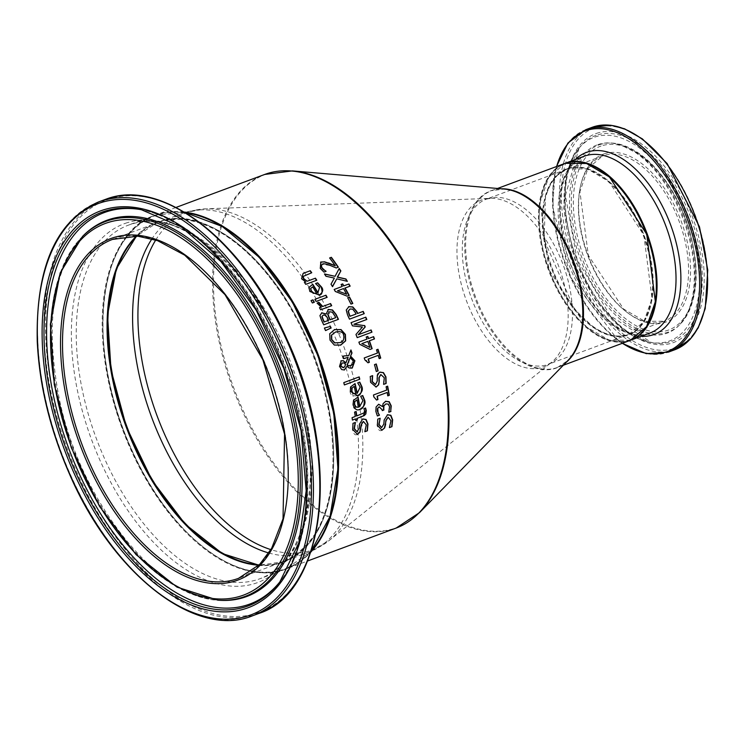 <?xml version="1.0" encoding="UTF-8"?>
<svg xmlns="http://www.w3.org/2000/svg" width="745" height="745" viewBox="0 0 745 745"><rect width="100%" height="100%" fill="white"/><g stroke="black" fill="none" stroke-linecap="round" stroke-linejoin="round"><path stroke-width="0.56" stroke-dasharray="3.73 2.79" d="M334.999 265.881A188.15 104.104 -110.4 0 0 329.374 258.031L331.078 257.397A188.15 104.104 69.6 0 1 331.078 257.407L331.357 257.304M320.574 262.147L319.968 268.405L323.712 272.204M336.004 268.051L329.774 265.481L322.268 264.27M359.556 406.835L362.703 400.698L360.478 396.508A188.15 104.104 -110.4 0 0 360.45 396.368L362.48 395.623M358.028 397.001L357.777 397.085A188.15 104.104 69.6 0 1 357.777 397.094L353.279 400.438L352.813 404.963C352.981 408.549 355.318 409.992 359.816 409.303M358.131 407.366A188.15 104.104 -110.4 0 0 356.799 399.916M357.358 395.716C352.674 396.321 350.243 394.906 350.076 391.47L350.374 387L354.797 383.675A188.15 104.104 69.6 0 1 354.797 383.684L355.048 383.591M357.74 382.865L359.76 382.111M359.043 384.467L357.516 383.088M356.995 393.286L359.937 387.214L358.792 384.55M355.57 393.816A188.15 104.104 -110.4 0 0 353.922 386.478M356.79 431.811L358.848 428.431L359.23 424.194L362.713 418.932M355.365 422.443L355.095 422.536A188.15 104.104 69.6 0 1 355.095 422.545L352.757 423.402L352.422 429.483C353.558 434.018 355.151 435.667 357.2 434.428L357.395 434.363M364.92 431.7L364.65 431.802A188.15 104.104 -110.4 0 0 364.631 431.616L366.028 424.92L363.234 421.502M359.192 376.896L358.941 376.979A188.15 104.104 69.6 0 1 358.941 376.989L343.808 382.613M344.153 385.016L344.153 385.016A188.15 104.104 -110.4 0 0 343.557 382.697M356.538 416.008L363.905 412.916L364.305 410.644L363.662 408.856A188.15 104.104 -110.4 0 0 363.635 408.716L365.311 408.102M356.157 411.501L355.896 411.594A188.15 104.104 69.6 0 1 355.896 411.603L354.35 412.171A188.15 104.104 -110.4 0 1 355.002 416.585L351.826 417.768A188.15 104.104 -110.4 0 1 352.152 420.171L352.152 420.171M355.533 420.618L355.533 420.618A188.15 104.104 -110.4 0 0 355.328 418.997M329.709 333.788L334.626 329.541M334.3 345.056L329.821 340.242L329.458 333.872M340.54 345.14L334.049 345.14M339.478 342.747L339.608 342.7C343.845 340.223 345.131 337.699 343.464 335.148L335.66 331.953M343.361 367.704L344.553 366.736L345.326 364.342L343.557 362.983L341.843 363.132M350.793 365.795L352.841 360.813L349.945 357.693M348.53 355.654L350.69 350.029A188.15 104.104 69.6 0 1 350.802 350.318M343.78 358.643L343.538 358.736A188.15 104.104 -110.4 0 0 342.747 356.389L343.966 355.942M345.671 362.945L347.878 357.386L345.568 358M344.227 370.014L341.443 369.669L339.292 366.521L341.089 360.785M352.04 368.114L348.995 368.067L346.714 366.382M325.593 330.584L325.341 330.668A188.15 104.104 -110.4 0 0 324.177 328.098L324.177 328.098M325.882 314.092L328.238 309.445M323.721 324.801L323.479 324.894A188.15 104.104 -110.4 0 0 321.319 320.359L319.698 315.656L321.728 312.816M330.016 319.782L335.455 317.761A188.15 104.104 -110.4 0 0 334.57 315.917L332.047 312.276L329.281 311.848M324.075 321.998L328.377 320.387A188.15 104.104 -110.4 0 0 327.139 317.817L325.369 315.386L322.995 315.135M319.037 302.368L318.786 302.451A188.15 104.104 69.6 0 1 318.786 302.461L317.1 303.085M322.483 306.558L330.324 303.643A188.15 104.104 69.6 0 1 330.324 303.653L330.575 303.56M321.17 307.052L316.849 303.178M319.521 307.666L320.918 307.145M320.657 309.799L320.397 309.883A188.15 104.104 -110.4 0 0 319.27 307.76M316.103 301.418L315.852 301.52A188.15 104.104 -110.4 0 0 314.651 299.406L325.956 295.206M312.984 299.853L312.723 299.946A188.15 104.104 69.6 0 1 312.732 299.946L311.056 300.57M312.155 303.057L312.155 303.057A188.15 104.104 -110.4 0 0 310.795 300.663M317.826 292.934L319.307 287.374L315.396 283.761A188.15 104.104 -110.4 0 0 315.321 283.649L317.351 282.895M318.888 295.132L309.613 291.565L308.626 287.542L312.546 284.394A188.15 104.104 69.6 0 1 312.555 284.404M316.411 293.465A188.15 104.104 -110.4 0 0 312.406 286.937M389.207 427.686L389.207 427.686A188.15 104.104 -110.4 0 0 389.197 427.49L390.706 420.757L387.977 417.321M381.868 430.265L381.766 430.303C379.717 431.551 378.162 429.884 377.11 425.311L377.538 419.202L379.876 418.336A188.15 104.104 69.6 0 1 379.876 418.345M381.403 427.667L383.507 424.278L383.954 420.012L387.512 414.723M305.478 284.432L305.478 284.432A188.15 104.104 -110.4 0 0 304.128 282.383L305.357 281.927L301.325 278.816L302.861 273.48L310.311 270.724M315.442 278.174L315.172 278.267A188.15 104.104 69.6 0 1 315.182 278.276L306.921 281.34M387.642 386.152L387.381 386.245A188.15 104.104 69.6 0 1 387.391 386.255L386.133 386.711M387.558 395.958L387.558 395.958A188.15 104.104 -110.4 0 0 386.962 392.541M386.776 390.035L386.525 390.119A188.15 104.104 -110.4 0 0 385.882 386.804M373.506 394.971L386.525 390.119M373.869 396.917L373.608 397.001A188.15 104.104 -110.4 0 0 373.254 395.064M376.337 400.13L373.608 397.001M382.017 410.7L382.017 410.7A188.15 104.104 -110.4 0 0 381.906 409.843L379.047 406.844M388.601 412.33L388.601 412.33A188.15 104.104 -110.4 0 0 388.583 412.143L389.281 406.779L388.071 404.19L385.631 403.995M385.388 401.359L382.865 403.697L382.138 406.658M377.361 415.961L375.582 411.398L375.862 407.077L378.535 404.312M376.272 363.97L376.029 364.054A188.15 104.104 69.6 0 1 376.029 364.063L374.484 364.64M376.337 371.541L376.095 371.634A188.15 104.104 -110.4 0 0 374.232 364.724M379.671 372.202L376.858 377.24L376.961 381.31L375.21 384.578M372.612 375.62L372.36 375.704A188.15 104.104 69.6 0 1 372.36 375.713L370.014 376.579L370.377 382.409L376.132 387.028M383.424 384.448L383.424 384.448A188.15 104.104 -110.4 0 0 383.386 384.271L384.038 377.836L380.723 374.595M367.806 336.423L367.555 336.507A188.15 104.104 69.6 0 1 367.564 336.507L366.223 337.01M368.337 338.612L373.645 336.647M369.669 347.477A188.15 104.104 -110.4 0 0 367.583 341.489M366.996 339.115L366.754 339.199A188.15 104.104 -110.4 0 0 365.972 337.094M358.922 342.123L366.754 339.199M359.714 344.302L359.472 344.395A188.15 104.104 -110.4 0 0 358.671 342.206M370.06 349.452L359.472 344.395M367.751 362.88L366.503 360.301L364.575 359.91A188.15 104.104 -110.4 0 0 363.998 358.038L377.268 353.102A188.15 104.104 -110.4 0 0 376.253 349.917L378.004 349.265M378.972 358.708L378.972 358.708A188.15 104.104 -110.4 0 0 377.985 355.43M365.804 317.174L365.553 317.258A188.15 104.104 69.6 0 1 365.562 317.258L351.081 322.65M358.187 334.775L370.87 330.054A188.15 104.104 69.6 0 1 370.87 330.063M352.469 325.854L352.217 325.938A188.15 104.104 -110.4 0 0 350.83 322.734M362.424 327.018L352.217 325.938M355.989 334.44L362.182 327.102M356.985 337.709L356.985 337.709A188.15 104.104 -110.4 0 0 355.747 334.524M349.265 319.233L349.265 319.233A188.15 104.104 -110.4 0 0 347.272 314.912L346.043 310.088L348.558 306.744M363.197 311.382L357.451 313.505M349.908 316.308L355.784 314.129A188.15 104.104 -110.4 0 0 355.058 312.565L352.441 309.25L349.778 309.091M342.7 283.882L342.439 283.966A188.15 104.104 69.6 0 1 342.439 283.975L341.117 284.469M343.603 285.94L348.66 284.059A188.15 104.104 69.6 0 1 348.669 284.069L348.921 283.975M346.406 294.294A188.15 104.104 -110.4 0 0 343.259 288.678M342.281 286.443L342.02 286.536A188.15 104.104 -110.4 0 0 340.856 284.562M334.198 289.451L342.02 286.536M335.38 291.5L335.129 291.584A188.15 104.104 -110.4 0 0 333.937 289.535M347.133 296.165L335.129 291.584M350.774 304.193L350.774 304.193A188.15 104.104 -110.4 0 0 347.459 297.786L349.247 297.115A188.15 104.104 69.6 0 1 349.247 297.125L349.498 297.031M334.812 276.414L338.956 268.545A188.15 104.104 69.6 0 1 339.077 268.731M324.494 273.937L324.224 274.03A188.15 104.104 -110.4 0 1 325.77 276.358L326.04 276.265M334.356 278.09L325.77 276.358M347.002 281.256A188.15 104.104 69.6 0 1 347.105 281.433L336.526 278.928M331.031 284.143L334.095 278.174M332.549 286.657L332.289 286.751A188.15 104.104 -110.4 0 0 330.761 284.236M567.448 168.51A88.655 49.049 69.6 0 1 653.076 279.571A88.655 49.049 69.6 0 1 572.775 307.35A88.655 49.049 69.6 0 1 567.448 168.51M605.471 173.911A93.842 51.917 -110.4 0 0 565.669 163.63A93.842 51.917 -110.4 0 0 563.527 299.388A93.842 51.917 -110.4 0 0 654.501 305.739M205.043 542.286A181.268 100.296 -110.4 0 0 330.901 421.074A181.268 100.296 -110.4 0 0 158.406 221.852A181.268 100.296 -110.4 0 0 110.679 288.613M334.207 500.109A188.15 104.104 69.6 0 1 151.822 487.686A188.15 104.104 69.6 0 1 156.05 215.389A188.15 104.104 69.6 0 1 236.007 236.118M184.229 212.046A188.625 104.365 -110.4 0 0 156.254 214.802A188.625 104.365 -110.4 0 0 155.007 215.258A188.625 104.365 -110.4 0 0 122.953 428.431A188.625 104.365 -110.4 0 0 286.536 568.835A188.625 104.365 -110.4 0 0 310.758 552.166M396.191 528.047A188.625 104.365 69.6 0 1 232.617 387.642A188.625 104.365 69.6 0 1 264.671 174.46M567.979 168.817A88.18 48.788 69.6 0 1 644.062 235.187A88.18 48.788 69.6 0 1 628.873 334.319A88.18 48.788 69.6 0 1 552.408 268.684A88.18 48.788 69.6 0 1 567.392 169.022A88.18 48.788 69.6 0 1 567.979 168.817L587.637 168.994L609 181.64L643.857 235.262L651.996 298.484L643.838 321.71L628.873 334.319L664.223 321.179A88.18 48.788 -110.4 0 0 679.403 222.047A88.18 48.788 -110.4 0 0 603.32 155.668A88.18 48.788 -110.4 0 0 602.733 155.873A88.18 48.788 -110.4 0 0 587.749 255.535A88.18 48.788 -110.4 0 0 664.223 321.179L644.909 321.356L623.565 308.998L588.336 255.312L579.917 191.661L588.001 168.361L602.733 155.873L567.969 168.817M564.887 163.416A94.317 52.178 -110.4 0 0 549.223 269.867A94.317 52.178 -110.4 0 0 630.643 340.204L609.326 340.232L586.389 326.887L549.028 269.932L540.088 202.426L548.73 177.329L564.887 163.416M649.985 333.015A94.317 52.178 69.6 0 1 568.193 262.808A94.317 52.178 69.6 0 1 584.22 156.226C562.708 166.005 555.714 193.728 563.248 239.387C574.358 297.059 623.314 346.267 649.985 333.015M603.944 153.926A89.596 49.57 69.6 0 1 690.485 266.17A89.596 49.57 69.6 0 1 609.326 294.247A89.596 49.57 69.6 0 1 603.944 153.926M601.066 146.029A98.005 54.227 -110.4 0 0 606.952 299.518A98.005 54.227 -110.4 0 0 695.728 268.805A98.005 54.227 -110.4 0 0 601.066 146.029M594.491 127.963A117.235 64.862 -110.4 0 0 601.532 311.559A117.235 64.862 -110.4 0 0 707.722 274.821A117.235 64.862 -110.4 0 0 594.491 127.963M674.84 349.731A118.641 65.644 69.6 0 1 571.955 261.411A118.641 65.644 69.6 0 1 592.117 127.33L592.918 127.032L592.117 127.33M585.747 129.695A118.641 65.644 -110.4 0 0 565.585 263.786A118.641 65.644 -110.4 0 0 668.47 352.096M596.466 133.402A111.443 61.658 69.6 0 1 704.109 273.015A111.443 61.658 69.6 0 1 603.161 307.936A111.443 61.658 69.6 0 1 596.466 133.402M622.42 343.268A117.71 65.132 69.6 0 1 556.664 166.47M575.345 159.523A97.101 53.724 -110.4 0 0 569.86 262.193A97.101 53.724 -110.4 0 0 641.11 336.312M599.492 144.716A99.774 55.205 69.6 0 1 612.362 143.077A99.774 55.205 69.6 0 1 685.353 219.226A99.774 55.205 69.6 0 1 679.878 324.569A99.774 55.205 69.6 0 1 586.231 268.396A99.774 55.205 69.6 0 1 599.492 144.716M597.872 144.632A100.426 55.568 69.6 0 1 610.835 142.975A100.426 55.568 69.6 0 1 684.301 219.626A100.426 55.568 69.6 0 1 678.788 325.649A100.426 55.568 69.6 0 1 584.527 269.103A100.426 55.568 69.6 0 1 597.872 144.632M596.224 135.301A109.748 60.718 -110.4 0 0 579.116 147.966A109.748 60.718 -110.4 0 0 576.844 259.595A109.748 60.718 -110.4 0 0 651.512 342.588A109.748 60.718 -110.4 0 0 696.351 235.103A109.748 60.718 -110.4 0 0 596.224 135.301M594.752 137.099A108.574 60.075 69.6 0 1 693.818 235.83A108.574 60.075 69.6 0 1 649.463 342.178A108.574 60.075 69.6 0 1 575.578 260.061A108.574 60.075 69.6 0 1 577.831 149.624A108.574 60.075 69.6 0 1 594.752 137.099M258.878 565.204A180.793 100.035 -110.4 0 0 283.063 561.777A180.793 100.035 -110.4 0 0 314.185 358.522A180.793 100.035 -110.4 0 0 158.201 222.438A180.793 100.035 -110.4 0 0 156.999 222.867A180.793 100.035 -110.4 0 0 136.447 236.081M113.65 239.005A180.793 100.035 69.6 0 1 269.643 375.098A180.793 100.035 69.6 0 1 238.521 578.343L283.063 561.777L258.906 565.176M311.038 551.3A188.625 104.365 69.6 0 1 285.791 569.115A188.625 104.365 69.6 0 1 122.217 428.71A188.625 104.365 69.6 0 1 154.271 215.529A188.625 104.365 69.6 0 1 155.519 215.082A188.625 104.365 69.6 0 1 185.011 212.511M129.574 224.729A188.625 104.365 -110.4 0 0 128.326 225.186A188.625 104.365 -110.4 0 0 96.273 438.358A188.625 104.365 -110.4 0 0 259.847 578.763A188.625 104.365 -110.4 0 0 292.319 366.717A188.625 104.365 -110.4 0 0 129.574 224.729M98.508 201.96A220.79 122.161 -110.4 0 0 60.988 451.479A220.79 122.161 -110.4 0 0 252.462 615.826M258.832 613.452A220.79 122.161 69.6 0 1 67.357 449.114A220.79 122.161 69.6 0 1 104.877 199.585L105.343 199.418M167.513 203.758A219.859 121.64 -110.4 0 0 107.699 199.548A219.859 121.64 -110.4 0 0 89.707 495.071A219.859 121.64 -110.4 0 0 303.513 569.366M125.505 223.267A191.418 105.911 69.6 0 1 310.404 463.064A191.418 105.911 69.6 0 1 137.006 523.055A191.418 105.911 69.6 0 1 125.505 223.267M82.602 236.351A200.033 110.679 -110.4 0 0 71.622 447.531A200.033 110.679 -110.4 0 0 217.94 600.191M83.691 235.271A200.684 111.033 -110.4 0 0 72.675 447.14A200.684 111.033 -110.4 0 0 219.477 600.293C158.573 599.297 79.706 501.646 59.116 397.895C44.765 323.079 52.96 268.871 83.691 235.271M280.39 581.249A208.833 115.54 -110.4 0 0 281.042 580.42C315.116 538.104 316.709 449.337 286.192 368.468C272.689 332.251 254.986 300.459 233.092 273.089C204.465 237.934 174.526 216.935 143.282 210.081L141.224 209.662A209.997 116.192 69.6 0 1 284.106 368.486A209.997 116.192 69.6 0 1 279.757 582.078L281.042 580.42A208.833 115.54 -110.4 0 0 285.372 368.011A208.833 115.54 -110.4 0 0 143.282 210.081A208.833 115.54 -110.4 0 0 142.248 209.876M136.875 236.109A180.793 100.035 69.6 0 1 157.735 222.597A180.793 100.035 69.6 0 1 158.936 222.159A180.793 100.035 69.6 0 1 314.93 358.252A180.793 100.035 69.6 0 1 283.798 561.497A180.793 100.035 69.6 0 1 259.176 564.896M268.805 552.976A180.793 100.035 -110.4 0 0 308.598 552.278A180.793 100.035 -110.4 0 0 339.72 349.033A180.793 100.035 -110.4 0 0 183.726 212.94A180.793 100.035 -110.4 0 0 182.534 213.368A180.793 100.035 -110.4 0 0 151.952 238.847M567.243 169.087A88.18 48.788 -110.4 0 0 566.656 169.301A88.18 48.788 -110.4 0 0 551.673 268.954A88.18 48.788 -110.4 0 0 628.137 334.598A88.18 48.788 -110.4 0 0 643.317 235.467A88.18 48.788 -110.4 0 0 567.243 169.087M487.221 198.85A88.18 48.788 69.6 0 1 563.304 265.229A88.18 48.788 69.6 0 1 548.124 364.361A88.18 48.788 69.6 0 1 471.65 298.726A88.18 48.788 69.6 0 1 486.634 199.064A88.18 48.788 69.6 0 1 487.221 198.85M630.279 340.344A94.317 52.178 69.6 0 1 548.488 270.137A94.317 52.178 69.6 0 1 564.514 163.555L565.148 163.323M501.497 188.802A94.317 52.178 -110.4 0 0 492.296 190.422A94.317 52.178 -110.4 0 0 491.672 190.645A94.317 52.178 -110.4 0 0 475.645 297.236A94.317 52.178 -110.4 0 0 557.437 367.443A94.317 52.178 -110.4 0 0 566.079 362.415M155.724 240.02A179.973 99.579 69.6 0 1 188.82 211.915A179.973 99.579 69.6 0 1 205.443 208.851A179.973 99.579 69.6 0 1 343.706 346.313A179.973 99.579 69.6 0 1 328.89 540.721A179.973 99.579 69.6 0 1 270.891 549.633M482.127 199.874A89 49.245 -110.4 0 0 469.182 307.62A89 49.245 -110.4 0 0 551.393 362.47A89 49.245 -110.4 0 0 558.722 266.338A89 49.245 -110.4 0 0 490.35 198.356A89 49.245 -110.4 0 0 482.127 199.874M563.304 365.255L557.437 367.443L568.016 360.422A94.503 52.29 69.6 0 1 479.091 308.179A94.503 52.29 69.6 0 1 491.421 190.543A94.503 52.29 69.6 0 1 504.263 189.044L491.672 190.645L497.539 188.466M292.413 170.894A188.429 104.263 -110.4 0 0 266.794 173.892A188.429 104.263 -110.4 0 0 242.209 408.446A188.429 104.263 -110.4 0 0 419.528 512.616M175.978 207.455L155.007 215.258C97.344 233.297 85.284 349.992 130.589 447.754C167.271 533.178 238.614 588.764 286.536 568.835L307.499 561.032M556.468 166.545L555.165 171.741L552.66 206.542L570.512 277.429L618.266 340.567L622.233 343.333M612.362 143.077C629.627 144.744 646.241 155.752 662.212 176.081C673.704 191.13 682.56 208.47 688.78 228.1C701.026 271.227 698.056 303.383 679.878 324.569L685.288 317.081C691.732 305.813 694.722 290.895 694.256 272.325C693.167 246.521 686.024 221.246 672.837 196.494C661.905 176.742 649.389 162.028 635.271 152.352L621.311 145.191L612.362 143.077M579.116 147.966L565.39 195.535L577.086 259.502L610.034 315.563L651.512 342.588L649.463 342.178L622.718 329.346L595.683 300.31L575.14 260.62L563.835 208.423L566.377 175.038L579.116 147.966M112.448 239.434L156.999 222.867L136.484 236.081M184.928 212.465L155.528 215.082L129.509 224.757C186.408 199.707 281.293 298.112 303.457 411.417C322.175 492.38 301.734 565.166 259.847 578.763L285.791 569.115L311.01 551.393M104.877 199.585L106.367 199.055M283.798 561.497C326.794 540.255 341.62 488.496 328.256 406.211C308.97 296.547 217.326 197.378 158.927 222.168L184.09 212.809L205.443 208.851L490.35 198.356L486.634 199.064L566.656 169.301L556.729 175.69L551.104 182.842L545.489 196.056L544.12 239.685L574.535 309.426L594.138 327.856L607.315 334.44L616.646 336.256L628.137 334.598L548.124 364.361L551.393 362.47L328.89 540.721L308.598 552.278L283.798 561.497"/><path stroke-width="1.12" d="M320.574 262.147L324.131 261.868L335.278 265.788A188.625 104.365 -110.4 0 0 329.653 257.938L331.357 257.304A188.625 104.365 69.6 0 1 338.37 267.185L336.274 267.958L330.054 265.388C325.369 263.786 322.864 263.376 322.548 264.177L321.263 265.648L322.063 267.837L325.733 271.301A188.15 104.104 69.6 0 1 325.807 271.422L323.973 272.102L320.248 268.312L320.993 261.998M322.445 264.214L320.993 265.751L321.784 267.93L323.842 270.035M331.078 257.407A188.15 104.104 69.6 0 1 338.1 267.278L336.274 267.958M324.112 269.941L326.003 271.208A188.625 104.365 69.6 0 1 326.087 271.329L325.807 271.422M326.087 271.329L323.982 272.111M320.853 262.044L324.131 261.868M324.41 261.774L328.2 263.069M328.471 262.976L335.278 265.788M362.48 395.614L364.324 400.065C364.314 406.09 362.815 409.163 359.816 409.303L359.751 409.331M357.777 397.094A188.15 104.104 69.6 0 1 359.556 406.835L362.964 400.605L360.729 396.415A188.625 104.365 -110.4 0 0 360.701 396.284L362.731 395.53L364.575 399.972C365.86 403.362 364.361 406.444 360.077 409.219L359.882 409.284M354.732 401.546L354.369 404.526L355.728 407.031L358.392 407.273A188.625 104.365 -110.4 0 0 357.06 399.832L354.732 401.546L354.629 404.442L355.989 406.938L358.392 407.273M357.06 399.832L354.993 401.462M359.816 409.303L360.077 409.219C357.255 410.923 354.918 409.471 353.074 404.87L353.54 400.344L358.028 397.001A188.625 104.365 69.6 0 1 359.816 406.751M359.509 382.204L361.558 386.581C361.809 392.494 360.403 395.539 357.358 395.716L357.293 395.744M357.246 393.192L360.198 387.121L357.768 383.005A188.625 104.365 -110.4 0 0 357.74 382.865L359.76 382.111L361.809 386.487C363.225 389.886 361.819 392.932 357.609 395.632L350.327 391.376L350.625 386.916L355.048 383.591A188.625 104.365 69.6 0 1 357.246 393.192L356.995 393.286A188.15 104.104 69.6 0 0 354.797 383.684M352.143 388.005L351.882 390.948L353.121 393.49L355.821 393.723A188.625 104.365 -110.4 0 0 354.173 386.385L351.891 388.089L351.631 391.032L353.121 393.49M354.173 386.385L351.891 388.089M353.372 393.397L355.821 393.723M362.498 418.997L365.832 419.575L367.704 424.101L367.108 430.889L364.92 431.7M355.095 422.545A188.15 104.104 69.6 0 1 355.123 422.722L354.108 428.673L356.967 431.755M363.234 421.502L361.12 424.752L359.77 432.175L357.2 434.428M355.384 422.629L354.378 428.58L357.013 431.737L359.127 428.338L359.5 424.101L362.768 418.913L366.102 419.482L367.974 424.007L367.378 430.796L364.92 431.709A188.625 104.365 -110.4 0 0 364.91 431.523L366.298 424.827L363.392 421.447L361.39 424.659L360.04 432.081L357.395 434.363L352.702 429.39L353.028 423.309L355.365 422.443A188.625 104.365 69.6 0 1 355.384 422.629L355.123 422.722M359.192 376.896A188.625 104.365 69.6 0 1 359.788 379.205L344.404 384.923A188.625 104.365 -110.4 0 0 343.808 382.613L359.192 376.896M358.941 376.989A188.15 104.104 69.6 0 1 359.537 379.298M359.788 379.205L344.404 384.932M365.311 408.092L366.019 410.635L362.992 416.148L356.864 418.42A188.15 104.104 69.6 0 1 357.079 420.05L355.803 420.525A188.625 104.365 -110.4 0 0 355.598 418.904L352.422 420.087A188.625 104.365 -110.4 0 0 352.096 417.675L355.263 416.492A188.625 104.365 -110.4 0 0 354.611 412.078L356.157 411.501A188.625 104.365 69.6 0 1 356.808 415.915L356.538 416.008A188.15 104.104 69.6 0 0 355.896 411.603M355.598 418.904L352.422 420.078M356.808 415.915L364.165 412.823L364.566 410.551L363.923 408.763A188.625 104.365 -110.4 0 0 363.895 408.623L365.572 407.999L366.279 410.542L365.851 413.931L364.296 415.552L357.134 418.327A188.625 104.365 69.6 0 1 357.339 419.957L355.803 420.525M334.486 329.597L341.052 329.569L345.41 334.449L345.652 340.847L340.791 345.056L334.3 345.056L330.063 340.158L329.709 333.788L334.756 329.504M334.235 329.681L340.81 329.653L345.168 334.533L345.41 340.94L340.39 345.196M331.683 335.082L331.749 339.506L334.84 342.83L339.85 342.616C342.961 342.206 344.246 339.692 343.715 335.064C343.072 332.074 340.344 331.059 335.529 332L331.432 335.166L331.506 339.599L334.589 342.923L339.85 342.616M335.66 331.953L331.432 335.166M342.02 363.076L340.558 366.149L343.296 367.723L344.795 366.652L345.568 364.258L343.808 362.899L342.095 363.048L340.81 366.065L343.603 367.611M347.068 364.966L348.483 365.842L350.709 365.823L353.037 363.83L353.083 360.729L350.187 357.6L347.068 364.966L348.725 365.758L351.035 365.711M343.696 356.036L348.772 355.57L350.942 349.945A188.625 104.365 69.6 0 1 352.003 353L350.467 356.324L354.657 360.878L352.031 368.123M345.568 358L343.78 358.643M340.884 360.85L343.119 360.803L345.913 362.862L348.12 357.302L343.78 358.652A188.625 104.365 -110.4 0 0 342.989 356.306L344.097 355.896M350.718 356.231L354.909 360.785L352.264 368.039L349.237 367.974L346.965 366.298L344.171 370.032M350.802 350.318A188.15 104.104 69.6 0 1 351.752 353.083L350.467 356.324M350.187 357.6L347.31 364.882M346.965 366.298L344.423 369.948L341.694 369.576L339.543 366.438L341.21 360.738M341.135 360.766L343.361 360.71L345.913 362.862M343.948 355.952L348.772 355.57M330.389 326.385A188.625 104.365 69.6 0 1 331.097 327.949L325.593 330.584A188.625 104.365 -110.4 0 0 324.429 328.014L330.137 326.468A188.15 104.104 69.6 0 1 330.845 328.033L325.574 330.556M324.438 328.024L330.137 326.468M321.523 312.891L326.208 313.98L328.368 309.399M328.005 309.529L332.233 310.05L335.865 314.502A188.15 104.104 69.6 0 1 338.202 319.419L323.721 324.801M327.688 314.083L328.778 317.202A188.15 104.104 69.6 0 1 330.016 319.782L335.706 317.668A188.625 104.365 -110.4 0 0 334.822 315.824L332.298 312.192L329.541 311.764L327.688 314.083L329.458 311.792M321.887 316.578L323.023 319.819A188.15 104.104 69.6 0 1 324.075 321.998L328.629 320.303A188.625 104.365 -110.4 0 0 327.39 317.724L325.621 315.293L323.246 315.051L321.887 316.578L323.181 315.07M322.138 316.495L323.274 319.726A188.625 104.365 69.6 0 1 324.326 321.905M327.94 313.99L329.029 317.119A188.625 104.365 69.6 0 1 330.268 319.698M328.256 309.445L332.484 309.957L336.107 314.418A188.625 104.365 69.6 0 1 338.454 319.335L323.73 324.811A188.625 104.365 -110.4 0 0 321.57 320.266L319.95 315.573L321.849 312.77M321.775 312.798L326.133 314.008M331.702 305.692L320.657 309.799A188.625 104.365 -110.4 0 0 319.521 307.666L321.17 307.052L317.1 303.085L319.037 302.368A188.625 104.365 69.6 0 1 319.102 302.479L319.391 303.737L322.483 306.558L330.575 303.56A188.625 104.365 69.6 0 1 331.702 305.692L320.648 309.79M319.102 302.479L322.734 306.474M330.324 303.653A188.15 104.104 69.6 0 1 331.451 305.776M325.705 295.299A188.15 104.104 69.6 0 1 326.897 297.404L316.103 301.418M316.103 301.427A188.625 104.365 -110.4 0 0 314.912 299.322L325.956 295.206A188.625 104.365 69.6 0 1 327.157 297.32L316.103 301.427M312.984 299.853A188.625 104.365 69.6 0 1 314.343 302.247L312.406 302.964A188.625 104.365 -110.4 0 0 311.056 300.57L312.984 299.853M312.732 299.946A188.15 104.104 69.6 0 1 314.083 302.34M314.343 302.247L312.406 302.964M317.351 282.886L320.918 286.741C322.939 292.031 322.287 294.824 318.944 295.104L318.888 295.132M312.555 284.404A188.15 104.104 69.6 0 1 317.826 292.934L319.577 287.281L315.656 283.668A188.625 104.365 -110.4 0 0 315.582 283.556L317.612 282.802L321.179 286.648C323.758 289.498 323.106 292.282 319.205 295.02L309.883 291.472L308.886 287.458L312.816 284.301A188.625 104.365 69.6 0 1 318.087 292.85M310.637 288.473L311.214 291.118L313.589 293.269L316.672 293.372A188.625 104.365 -110.4 0 0 312.676 286.844L310.637 288.473L311.485 291.025L313.85 293.176L316.672 293.372M312.676 286.844L310.898 288.38M385.714 424.24L384.634 427.947L381.962 430.238L377.38 425.218L377.808 419.109L380.146 418.243A188.625 104.365 69.6 0 1 380.164 418.429L379.065 424.417L381.626 427.593L383.787 424.184L384.224 419.919L387.568 414.704L390.874 415.291L392.662 419.845L391.945 426.671L389.486 427.574A188.625 104.365 -110.4 0 0 389.477 427.397L390.976 420.664L388.145 417.265L386.106 420.487L384.355 428.049L381.766 430.303M387.298 414.797L390.594 415.384L392.382 419.938L391.665 426.764M391.945 426.671L389.486 427.583M387.977 417.321L385.826 420.58L385.444 424.333M380.164 418.429L378.786 424.51L381.58 427.611M316.532 280.325L305.748 284.339A188.625 104.365 -110.4 0 0 304.398 282.29L305.627 281.834L301.595 278.723L303.14 273.387L310.311 270.724A188.625 104.365 69.6 0 1 311.745 272.745L303.243 276.404L303.727 278.602L307.191 281.247L315.442 278.174A188.625 104.365 69.6 0 1 316.802 280.232L316.532 280.325A188.15 104.104 69.6 0 0 315.182 278.276M310.041 270.817A188.15 104.104 69.6 0 1 311.466 272.847L302.973 276.497L303.457 278.695L307.191 281.247M316.802 280.232L305.748 284.339M387.642 386.152A188.625 104.365 69.6 0 1 389.318 395.306L387.819 395.865A188.625 104.365 -110.4 0 0 387.223 392.447L377.1 396.21A188.15 104.104 69.6 0 1 377.687 399.627L376.597 400.037L373.869 396.917A188.625 104.365 -110.4 0 0 373.506 394.971L386.776 390.035A188.625 104.365 -110.4 0 0 386.133 386.711L387.642 386.152M387.391 386.255A188.15 104.104 69.6 0 1 389.067 395.399M389.318 395.306L387.819 395.865M387.223 392.447L377.1 396.21M377.352 396.126A188.625 104.365 69.6 0 1 377.948 399.544L377.687 399.627M377.948 399.544L376.597 400.037M379.047 406.844L377.454 408.483L377.315 410.97L379.168 415.133A188.15 104.104 69.6 0 1 379.186 415.282L377.361 415.961M385.854 403.92L383.656 405.932L383.517 409.005A188.15 104.104 69.6 0 1 383.656 410.085L382.287 410.597A188.625 104.365 -110.4 0 0 382.176 409.75L379.177 406.798L377.724 408.39L378.125 413.54M385.388 401.359L388.955 401.806L390.967 405.988L390.697 411.557L388.871 412.236A188.625 104.365 -110.4 0 0 388.853 412.05L389.542 406.686L388.331 404.107L385.891 403.911L383.917 405.839L383.777 408.912A188.625 104.365 69.6 0 1 383.917 409.992L383.656 410.085M378.535 404.312L382.539 406.519L383.126 403.604L385.761 401.229M385.649 401.266L389.216 401.713L391.237 405.895L390.697 411.557M390.957 411.464L388.871 412.236M383.917 409.992L382.287 410.607M378.395 413.447L379.438 415.04A188.625 104.365 69.6 0 1 379.456 415.188L377.37 415.971L375.843 411.315L376.123 406.984L378.665 404.256L382.399 406.565M378.134 370.88L376.346 371.541A188.625 104.365 -110.4 0 0 374.484 364.64L376.272 363.97A188.625 104.365 69.6 0 1 378.134 370.88L376.337 371.541M376.029 364.063A188.15 104.104 69.6 0 1 377.883 370.963M379.671 372.202L383.209 372.705L385.696 377.026L385.882 383.535L383.675 384.355A188.625 104.365 -110.4 0 0 383.638 384.178L384.29 377.743L380.863 374.549L379.149 377.659L379.252 381.244L378.367 384.886L375.964 387.083M372.36 375.713A188.15 104.104 69.6 0 1 372.398 375.88L372.034 381.617L375.368 384.532M380.723 374.595L378.898 377.743L379 381.338M379.252 381.244L378.618 384.802L376.132 387.028L370.628 382.325L370.265 376.486L372.612 375.62A188.625 104.365 69.6 0 1 372.649 375.797L372.398 375.88M372.649 375.797L372.286 381.533L375.461 384.495L377.212 381.226L377.324 375.182L377.938 373.673L380.006 372.09M379.922 372.118L383.461 372.621L385.947 376.933L386.133 383.452L383.684 384.364M368.589 338.528L373.645 336.647A188.625 104.365 69.6 0 1 374.474 338.928L369.418 340.81A188.625 104.365 69.6 0 1 372.137 348.679L370.06 349.452L359.714 344.302A188.625 104.365 -110.4 0 0 358.922 342.123L366.996 339.115A188.625 104.365 -110.4 0 0 366.223 337.01L367.806 336.423A188.625 104.365 69.6 0 1 368.589 338.528L368.337 338.612A188.15 104.104 69.6 0 0 367.564 336.507M373.403 336.731A188.15 104.104 69.6 0 1 374.232 339.012L369.175 340.893A188.15 104.104 69.6 0 1 371.895 348.772L370.051 349.452M369.92 347.394A188.625 104.365 -110.4 0 0 367.834 341.396L361.828 343.622L369.92 347.394L361.828 343.622M367.834 341.396L362.079 343.538M378.237 355.346L368.114 359.099A188.15 104.104 69.6 0 1 369.101 362.387L368.002 362.796L364.827 359.826A188.625 104.365 -110.4 0 0 364.249 357.954L377.519 353.018A188.625 104.365 -110.4 0 0 376.504 349.833L378.004 349.265A188.625 104.365 69.6 0 1 380.723 358.066L379.214 358.624A188.625 104.365 -110.4 0 0 378.237 355.346L368.365 359.015A188.625 104.365 69.6 0 1 369.352 362.294L368.002 362.796M377.762 349.358A188.15 104.104 69.6 0 1 380.471 358.149L379.214 358.624M365.804 317.174A188.625 104.365 69.6 0 1 366.81 319.475L353.875 324.28L364.417 325.612A188.15 104.104 69.6 0 1 365.003 327.027L358.187 334.775L371.112 329.97A188.625 104.365 69.6 0 1 371.96 332.149L357.237 337.625A188.625 104.365 -110.4 0 0 355.989 334.44L362.424 327.018L352.469 325.854A188.625 104.365 -110.4 0 0 351.081 322.65L365.804 317.174M365.562 317.258A188.15 104.104 69.6 0 1 366.559 319.558M366.81 319.475L353.875 324.28M354.117 324.196L364.417 325.612M364.668 325.528A188.625 104.365 69.6 0 1 365.246 326.943L365.003 327.027M365.246 326.943L358.429 334.691M371.96 332.149L357.237 337.625M370.87 330.063A188.15 104.104 69.6 0 1 371.718 332.233M362.945 311.466A188.15 104.104 69.6 0 1 363.988 313.757L349.517 319.139A188.625 104.365 -110.4 0 0 347.524 314.828L346.295 310.004L348.911 306.623M348.558 306.744L352.562 307.024L356.548 311.568A188.15 104.104 69.6 0 1 357.451 313.505L363.197 311.382A188.625 104.365 69.6 0 1 364.24 313.664L363.988 313.757M349.973 309.026L348.138 311.159L349.033 314.418A188.15 104.104 69.6 0 1 349.908 316.308L356.036 314.045A188.625 104.365 -110.4 0 0 355.309 312.481L352.683 309.156L350.029 308.998L348.39 311.065L349.284 314.334A188.625 104.365 69.6 0 1 350.159 316.225M364.24 313.664L349.517 319.149M348.809 306.661L352.813 306.94L356.799 311.485A188.625 104.365 69.6 0 1 357.702 313.422M343.864 285.856L348.921 283.975A188.625 104.365 69.6 0 1 350.159 286.117L345.103 287.998A188.625 104.365 69.6 0 1 349.209 295.392L347.133 296.165L335.38 291.5A188.625 104.365 -110.4 0 0 334.198 289.451L342.281 286.443A188.625 104.365 -110.4 0 0 341.117 284.469L342.7 283.882A188.625 104.365 69.6 0 1 343.864 285.856L343.603 285.94A188.15 104.104 69.6 0 0 342.439 283.975M348.669 284.069A188.15 104.104 69.6 0 1 349.908 286.201L344.842 288.082A188.15 104.104 69.6 0 1 348.958 295.476L347.123 296.156M346.667 294.21A188.625 104.365 -110.4 0 0 343.519 288.585L337.504 290.82L346.667 294.21L337.504 290.82M343.519 288.585L337.764 290.727M349.247 297.125A188.15 104.104 69.6 0 1 352.562 303.522L351.025 304.1A188.625 104.365 -110.4 0 0 347.71 297.693L349.498 297.031A188.625 104.365 69.6 0 1 352.813 303.438L351.025 304.1M340.856 270.929L337.541 277.084L345.941 278.975A188.625 104.365 69.6 0 1 347.366 281.34L336.787 278.835L332.549 286.657A188.625 104.365 -110.4 0 0 331.031 284.143L334.356 278.09L326.04 276.265A188.625 104.365 -110.4 0 0 324.494 273.937L335.082 276.321L339.226 268.451A188.625 104.365 69.6 0 1 340.856 270.929L337.28 277.177L345.68 279.058A188.15 104.104 69.6 0 1 347.002 281.256M335.082 276.321L324.615 274.113M339.077 268.731A188.15 104.104 69.6 0 1 340.595 271.022M336.787 278.835L332.615 286.154M654.501 305.739A93.842 51.917 -110.4 0 0 605.471 173.911M110.679 288.613A181.268 100.296 -110.4 0 0 205.043 542.286M236.007 236.118A188.15 104.104 69.6 0 1 334.207 500.109M310.758 552.166A188.625 104.365 -110.4 0 0 318.581 355.663A188.625 104.365 -110.4 0 0 184.229 212.046M265.918 174.013A188.625 104.365 69.6 0 1 428.664 316.001A188.625 104.365 69.6 0 1 396.191 528.047L419.528 512.616A188.429 104.263 -110.4 0 0 428.962 314.604A188.429 104.263 -110.4 0 0 292.413 170.894L264.671 174.46A188.625 104.365 69.6 0 1 265.918 174.013M565.874 163.053A94.317 52.178 -110.4 0 0 565.25 163.276A94.317 52.178 -110.4 0 0 564.887 163.416L584.22 156.226A94.317 52.178 69.6 0 1 584.844 155.994A94.317 52.178 69.6 0 1 666.216 226.992A94.317 52.178 69.6 0 1 649.985 333.015L631.015 340.065A94.317 52.178 -110.4 0 0 647.247 234.042A94.317 52.178 -110.4 0 0 565.874 163.053M585.747 129.695L592.117 127.33A118.641 65.644 69.6 0 1 592.899 127.041A118.641 65.644 69.6 0 1 695.262 216.348A118.641 65.644 69.6 0 1 674.84 349.731L668.47 352.096A118.641 65.644 -110.4 0 0 688.892 218.723A118.641 65.644 -110.4 0 0 586.529 129.416A118.641 65.644 -110.4 0 0 585.747 129.695L567.923 143.031L556.468 166.545M556.664 166.47A117.71 65.132 69.6 0 1 585.812 130.673A117.71 65.132 69.6 0 1 697.059 255.228A117.71 65.132 69.6 0 1 622.42 343.268M641.11 336.312A97.101 53.724 -110.4 0 0 674.439 236.37A97.101 53.724 -110.4 0 0 587.004 152.213A97.101 53.724 -110.4 0 0 575.345 159.523M136.447 236.081A180.793 100.035 -110.4 0 0 126.278 427.192A180.793 100.035 -110.4 0 0 258.878 565.204M112.448 239.434L137.816 236.184L157.605 240.672L184.751 255.19L225.037 294.694L262.92 359.872L284.553 434.158L283.035 518.809L271.655 548.311L259.67 564.403L238.521 578.343A180.793 100.035 69.6 0 1 81.727 443.769A180.793 100.035 69.6 0 1 112.448 239.434A180.793 100.035 69.6 0 1 113.65 239.005M185.011 212.511A188.625 104.365 69.6 0 1 317.845 355.933A188.625 104.365 69.6 0 1 311.038 551.3M112.067 238.093A182.208 100.817 -110.4 0 0 123.009 523.456A182.208 100.817 -110.4 0 0 288.064 466.361A182.208 100.817 -110.4 0 0 112.067 238.093M106.572 223.006A198.263 109.692 69.6 0 1 298.075 471.38A198.263 109.692 69.6 0 1 118.492 533.513A198.263 109.692 69.6 0 1 106.572 223.006M99.355 203.171A219.375 121.379 69.6 0 1 311.252 477.992A219.375 121.379 69.6 0 1 112.542 546.737A219.375 121.379 69.6 0 1 99.355 203.171M99.979 201.429A220.79 122.161 -110.4 0 0 98.508 201.96C56.071 220.781 35.648 267.269 37.25 341.415C39.364 385.593 50.129 429.846 69.555 474.192C112.448 574.023 195.842 639.229 252.462 615.826A220.79 122.161 -110.4 0 0 290.466 367.62A220.79 122.161 -110.4 0 0 99.979 201.429M106.237 199.101L106.367 199.055A220.79 122.161 69.6 0 1 296.836 365.255A220.79 122.161 69.6 0 1 258.832 613.452C327.4 591.865 340.772 453.333 286.639 338.668C243.829 241.091 162.457 177.468 106.367 199.055A220.79 122.161 69.6 0 0 104.877 199.585L98.508 201.96M101.981 210.388A211.692 117.123 -110.4 0 0 114.702 541.932A211.692 117.123 -110.4 0 0 306.456 475.589A211.692 117.123 -110.4 0 0 101.981 210.388M303.513 569.366A219.859 121.64 -110.4 0 0 296.901 363.728A219.859 121.64 -110.4 0 0 167.513 203.758M106.935 220.986A200.033 110.679 -110.4 0 0 82.602 236.351L60.149 272.996L50.399 324.261L54.264 384.644L71.278 447.661L99.579 506.47L136.121 554.699L177.003 587.125L217.94 600.191A200.033 110.679 -110.4 0 0 287.16 394.692A200.033 110.679 -110.4 0 0 106.935 220.986M217.94 600.191L219.477 600.293A200.684 111.033 -110.4 0 0 288.92 394.124A200.684 111.033 -110.4 0 0 108.109 219.859A200.684 111.033 -110.4 0 0 83.691 235.271L82.602 236.351M103.387 211.673A209.997 116.192 69.6 0 1 141.224 209.662L181.258 226.852L220.911 261.495L256.261 310.302L283.864 368.579L301.054 430.722L306.195 490.769L298.82 542.909L279.757 582.078A209.997 116.192 69.6 0 1 79.24 480.078A209.997 116.192 69.6 0 1 103.387 211.673M142.248 209.876A208.833 115.54 -110.4 0 0 105.66 212.074A208.833 115.54 -110.4 0 0 81.279 478.225A208.833 115.54 -110.4 0 0 280.39 581.249M259.176 564.896A180.793 100.035 69.6 0 1 127.013 426.922A180.793 100.035 69.6 0 1 136.875 236.109M151.952 238.847A180.793 100.035 -110.4 0 0 151.803 417.703A180.793 100.035 -110.4 0 0 268.805 552.976M565.138 163.332A94.317 52.178 69.6 0 1 646.511 234.321A94.317 52.178 69.6 0 1 630.279 340.344L646.567 326.655L655.358 301.725L646.716 234.256L609.485 177.031L586.529 163.49L565.148 163.323A94.317 52.178 69.6 0 0 564.514 163.555L565.148 163.323M566.079 362.415A94.317 52.178 -110.4 0 0 573.464 260.852A94.317 52.178 -110.4 0 0 501.497 188.802M270.891 549.633A179.973 99.579 69.6 0 1 157.046 415.747A179.973 99.579 69.6 0 1 155.724 240.02M292.413 170.894L504.263 189.044A94.503 52.29 69.6 0 1 572.747 261.113A94.503 52.29 69.6 0 1 568.016 360.422L419.528 512.616M307.499 561.032L396.191 528.047M175.978 207.455L264.671 174.46M592.918 127.032L610.807 125.234L624.561 128.801L642.358 138.887L667.148 163.574L699.481 226.834L707.75 269.997L705.217 308.588L698.233 327.8L690.112 339.357L674.84 349.731M622.233 343.333L646.269 353.651L668.47 352.096M136.484 236.081L116.35 268.824L107.531 315.126L111.024 369.892L126.473 427.127L152.185 480.544L185.328 524.275L222.271 553.554L258.906 565.176M311.01 551.393L330.082 516.397L337.932 468.801L333.779 413.41L318.05 355.877L292.357 302.042L259.297 257.397L222.243 226.48L184.928 212.465M252.462 615.826L258.832 613.452M563.304 365.255L630.279 340.344M497.539 188.466L564.514 163.555"/></g></svg>
